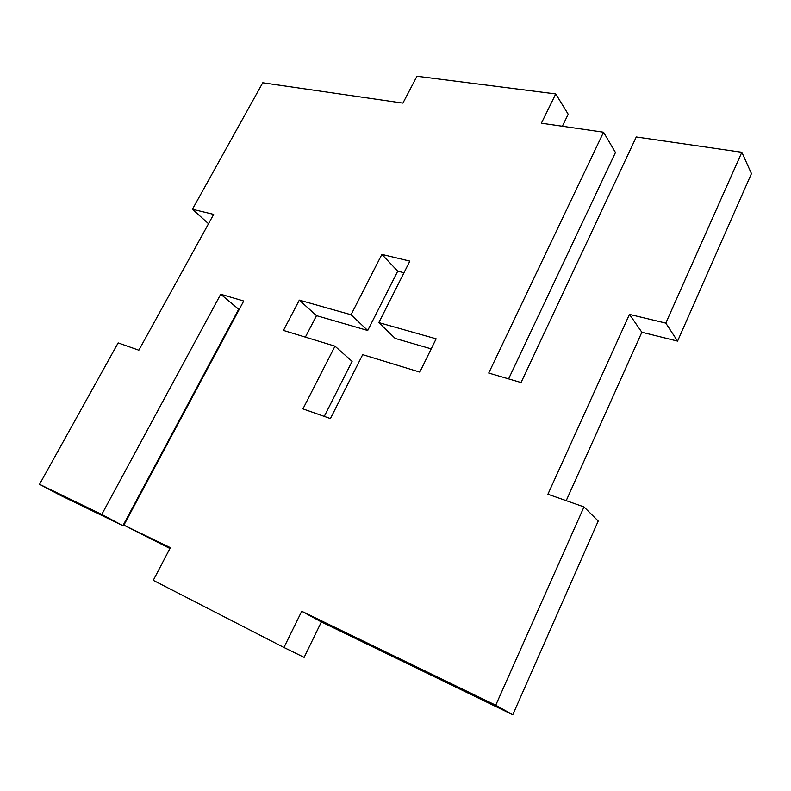<?xml version="1.0" encoding="UTF-8"?>
<svg xmlns="http://www.w3.org/2000/svg" width="791" height="791" viewBox="0 0 791 791"><rect width="100%" height="100%" fill="white"/><g stroke="black" fill="none" stroke-linecap="round" stroke-linejoin="round"><path stroke-width="1.19" d="M305.375 337.124L316.499 315.649L367.716 330.49L397.725 271.175L381.875 254.405L409.847 261.119L378.83 322.609L395.213 338.449L431.204 348.871M378.83 322.609L436.138 338.825L419.803 372.106L362.673 354.645L330.43 418.577L302.943 408.888L334.989 346.181L283.465 330.43L299.314 300.125L351.036 314.749L381.875 254.405M397.725 271.175L403.993 272.727M367.716 330.49L351.036 314.749M316.499 315.649L299.314 300.125M324.261 416.402L352.104 361.358L334.989 346.181M192.431 209.279L213.669 214.391L138.86 350.205L118.146 342.908L39.55 484.31L101.772 514.447L220.719 294.252L243.717 301.015L123.89 525.145L170.362 547.659L153.266 580.347L283.939 647.473L301.727 611.265L495.73 705.216L583.985 506.922L547.916 494.217L629.458 314.383L665.804 323.124L741.839 152.277L636.271 136.972L521.042 382.547L488.729 373.045L603.543 132.216L541.38 123.208L555.747 93.941L416.966 76.243L402.906 103.117L262.741 82.788L192.431 209.279L208.527 223.724M562.361 126.244L568.195 114.24L555.747 93.941M508.593 378.889L615.467 152.515L603.543 132.216M629.458 314.383L641.857 332.25L677.571 341.119L751.45 173.605L741.839 152.277M677.571 341.119L665.804 323.124M641.857 332.25L566.208 500.663M301.727 611.265L321.364 621.924L512.776 714.757L598.223 521.032L583.985 506.922M512.776 714.757L495.73 705.216M321.364 621.924L304.13 657.37L283.939 647.473M123.89 525.145L169.936 548.489M39.55 484.31L60.917 495.611L122.921 525.679L238.674 309.232L239.238 309.4M238.674 309.232L220.719 294.252M122.921 525.679L101.772 514.447"/></g></svg>
